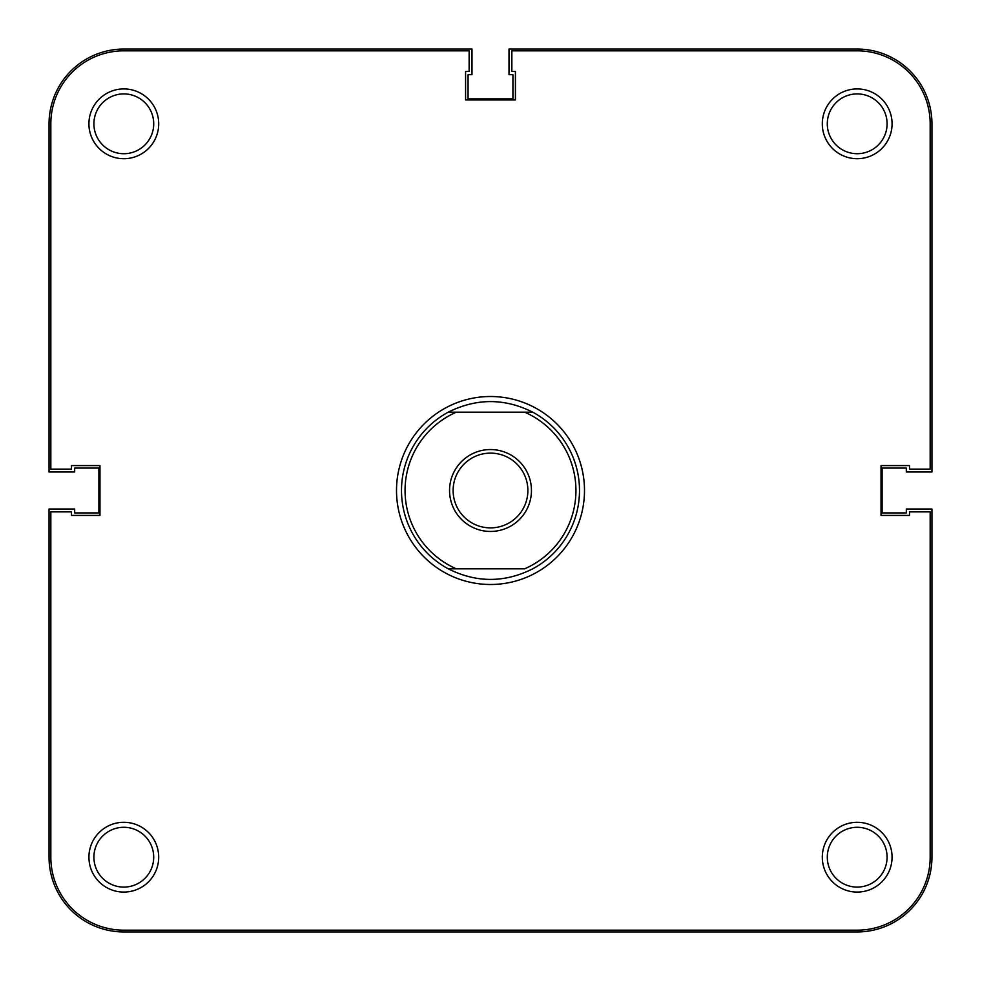 <?xml version="1.0" encoding="UTF-8"?>
<svg xmlns="http://www.w3.org/2000/svg" width="981" height="981" viewBox="0 0 981 981"><rect width="100%" height="100%" fill="white"/><g stroke="black" fill="none" stroke-linecap="round" stroke-linejoin="round"><path stroke-width="1.47" d="M449.556 490.5A40.944 40.944 0 0 1 490.5 449.556A40.944 40.944 0 0 1 531.444 490.5A40.944 40.944 0 0 1 490.5 531.444A40.944 40.944 0 0 1 449.556 490.5M527.876 490.5A37.376 37.376 0 0 0 490.5 453.124A37.376 37.376 0 0 0 453.124 490.5A37.376 37.376 0 0 0 490.5 527.876A37.376 37.376 0 0 0 527.876 490.5M456.349 568.821L524.651 568.821A85.445 85.445 0 0 0 524.651 412.179L532.769 412.179A89.001 89.001 0 0 1 532.769 568.821C504.59 582.935 476.41 582.935 448.231 568.821A89.001 89.001 0 0 1 448.231 412.179L456.349 412.179A85.445 85.445 0 0 0 456.349 568.821L448.231 568.821M532.769 412.179C504.59 398.065 476.41 398.065 448.231 412.179L524.651 412.179M931.95 857.186A74.764 74.764 0 0 1 857.186 931.95L123.814 931.95A74.764 74.764 0 0 1 49.05 857.186L49.05 509.016L74.679 509.016L74.679 512.928L98.897 512.928L98.897 468.072L74.679 468.072L74.679 471.984L49.05 471.984L49.05 123.814A74.764 74.764 0 0 1 123.814 49.05L471.984 49.05L471.984 74.679L468.072 74.679L468.072 98.897L512.928 98.897L512.928 74.679L509.016 74.679L509.016 49.05L857.186 49.05A74.764 74.764 0 0 1 931.95 123.814L931.95 471.984L906.321 471.984L906.321 468.072L882.103 468.072L882.103 512.928L906.321 512.928L906.321 509.016L931.95 509.016L931.95 857.186M822.299 857.186A34.887 34.887 0 0 1 857.186 822.299A34.887 34.887 0 0 1 892.072 857.186A34.887 34.887 0 0 1 857.186 892.072A34.887 34.887 0 0 1 822.299 857.186M887.094 857.186A29.908 29.908 0 0 0 857.186 827.29A29.908 29.908 0 0 0 827.29 857.186A29.908 29.908 0 0 0 857.186 887.094A29.908 29.908 0 0 0 887.094 857.186M88.928 857.186A34.887 34.887 0 0 1 123.814 822.299A34.887 34.887 0 0 1 158.701 857.186A34.887 34.887 0 0 1 123.814 892.072A34.887 34.887 0 0 1 88.928 857.186M153.71 857.186A29.908 29.908 0 0 0 123.814 827.29A29.908 29.908 0 0 0 93.906 857.186A29.908 29.908 0 0 0 123.814 887.094A29.908 29.908 0 0 0 153.71 857.186M822.299 123.814A34.887 34.887 0 0 1 857.186 88.928A34.887 34.887 0 0 1 892.072 123.814A34.887 34.887 0 0 1 857.186 158.701A34.887 34.887 0 0 1 822.299 123.814M887.094 123.814A29.908 29.908 0 0 0 857.186 93.906A29.908 29.908 0 0 0 827.29 123.814A29.908 29.908 0 0 0 857.186 153.71A29.908 29.908 0 0 0 887.094 123.814M88.928 123.814A34.887 34.887 0 0 1 123.814 88.928A34.887 34.887 0 0 1 158.701 123.814A34.887 34.887 0 0 1 123.814 158.701A34.887 34.887 0 0 1 88.928 123.814M153.71 123.814A29.908 29.908 0 0 0 123.814 93.906A29.908 29.908 0 0 0 93.906 123.814A29.908 29.908 0 0 0 123.814 153.71A29.908 29.908 0 0 0 153.71 123.814M396.508 490.5A93.992 93.992 0 0 1 490.5 396.508A93.992 93.992 0 0 1 584.492 490.5A93.992 93.992 0 0 1 490.5 584.492A93.992 93.992 0 0 1 396.508 490.5M930.172 469.139L930.172 123.814A72.986 72.986 0 0 0 857.186 50.828L511.861 50.828L511.861 71.478L515.417 71.478L515.417 99.964L465.583 99.964L465.583 71.478L469.139 71.478L469.139 50.828L123.814 50.828A72.986 72.986 0 0 0 50.828 123.814L50.828 469.139L71.478 469.139L71.478 465.583L99.964 465.583L99.964 515.417L71.478 515.417L71.478 511.861L50.828 511.861L50.828 857.186A72.986 72.986 0 0 0 123.814 930.172L857.186 930.172A72.986 72.986 0 0 0 930.172 857.186L930.172 511.861L909.522 511.861L909.522 515.417L881.036 515.417L881.036 465.583L909.522 465.583L909.522 469.139L930.172 469.139"/></g></svg>
